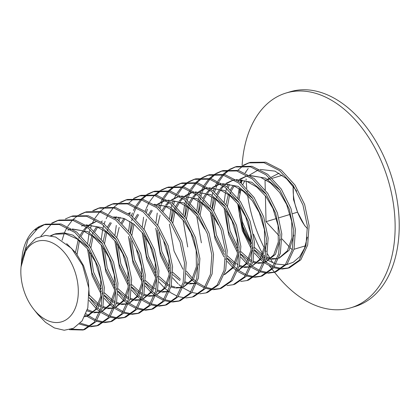 <?xml version="1.0" encoding="UTF-8"?>
<svg xmlns="http://www.w3.org/2000/svg" width="420" height="420" viewBox="0 0 420 420"><rect width="100%" height="100%" fill="white"/><g stroke="black" fill="none" stroke-linecap="round" stroke-linejoin="round"><path stroke-width="0.63" d="M251.207 248.624L242.314 230.47L237.662 203.522M237.835 197.999L239.159 188.396M240.665 182.753L241.626 180.038M245.138 172.851L248.168 168.546M239.915 188.869L239.521 193.153A56.081 36.267 73.2 0 1 240.046 188.953M241.253 183.225A56.081 36.267 73.2 0 1 242.183 180.133M237.557 252.746L228.664 234.586L224.012 207.638M224.039 205.112L224.049 204.761M224.185 202.115L225.509 192.512M225.808 191.179L226.548 188.396M227.015 186.869L227.976 184.159M242.886 165.396L248.64 162.892L264.007 162.703L279.61 170.672L293.26 185.535L302.951 205.023L307.387 226.107L305.97 245.558L299.087 260.358L287.863 268.212L281.62 269.099M280.686 269.073L273.767 267.729M272.722 267.351L264.931 263.146M263.734 262.274L260.836 259.891M260.012 259.14L254.447 253.071M252.908 251.055L252.556 250.577M254.615 250.541L260.836 257.775M261.718 258.62L264.217 260.804M265.44 261.76L265.813 262.038M265.944 262.138L273.368 266.411M274.428 266.837L281.442 268.495M282.392 268.559L288.708 267.934M287.863 268.212L289.569 267.697L300.794 259.844L307.676 245.049L309.094 225.593L304.657 204.509L294.966 185.026L281.321 170.158L265.713 162.188L250.346 162.372L248.64 162.892M249.496 162.645L243.805 165.359M243.028 165.863L237.851 170.289M229.394 184.411L228.254 187.882M223.907 256.867L215.014 238.707L210.362 211.759M210.53 206.236L211.859 196.628M212.158 195.3L212.893 192.518M213.365 190.99L214.326 188.276M215.36 185.808L217.219 182.138M217.833 181.088L222.495 174.925M223.204 174.19L228.448 169.995M229.236 169.517L235.074 166.982L250.478 166.85L266.091 174.893L279.715 189.814L289.364 209.323L293.748 230.391L292.288 249.79L285.395 264.521L274.187 272.339L267.971 273.221M267.036 273.194L260.116 271.845M259.072 271.472L251.276 267.267M250.525 266.721L247.186 264.007M246.362 263.256L240.791 257.187M240.965 254.662L247.186 261.896M248.068 262.741L250.567 264.92M252.294 266.254L259.718 270.527M260.778 270.958L267.792 272.612M268.742 272.68L275.058 272.055M275.982 271.798L287.185 263.902L294.042 249.086L295.439 229.63L290.981 208.551L281.279 189.084L267.624 174.242L252.026 166.294L236.665 166.504M235.846 166.766L230.155 169.475M229.378 169.984L224.201 174.41M223.503 175.172L218.925 181.624M218.327 182.721L217.156 185.089M217.066 185.293L216.032 187.761M215.744 188.533L214.599 191.998M213.276 197.542L212.105 208.362M201.364 242.823L196.707 215.875M196.739 213.35L196.749 212.998M196.88 210.352L198.209 200.75M198.508 199.421L199.243 196.634M199.715 195.106L200.676 192.397M200.949 191.709L201.495 190.397M201.705 189.929L203.569 186.26M204.183 185.209L208.845 179.041M209.554 178.311L214.798 174.111M215.581 173.633L221.335 171.129L236.738 170.945L252.362 178.952L266.012 193.856L275.683 213.36L280.093 234.439L278.649 253.864L271.766 268.616L260.558 276.449L254.321 277.337M253.381 277.31L246.466 275.966M245.422 275.588L237.626 271.383M236.428 270.512L233.536 268.128M232.712 267.377L227.141 261.308M225.603 259.292L225.257 258.815M227.309 258.778L233.536 266.012M234.418 266.863L236.917 269.042M238.135 269.997L238.508 270.275M238.644 270.375L246.067 274.649M247.128 275.074L254.142 276.733M255.087 276.796L261.408 276.171M260.558 276.449L262.264 275.935L273.473 268.102L280.355 253.349L281.799 233.929L277.389 212.851L267.719 193.342L254.069 178.437L238.445 170.431L223.041 170.615L221.335 171.129M222.191 170.882L216.505 173.597M215.728 174.101L210.551 178.526M209.853 179.293L205.275 185.745M204.671 186.842L203.506 189.21M203.411 189.415L202.382 191.882M202.088 192.654L200.949 196.119M200.508 197.731L199.915 200.235M199.626 201.658L198.455 212.483M187.714 246.944L183.057 219.996M183.083 217.466L183.094 217.114M183.23 214.468L184.559 204.866M184.858 203.537L185.593 200.755M186.06 199.227L187.021 196.518M187.294 195.825L187.845 194.518M188.055 194.045L189.919 190.381M190.533 189.331L195.195 183.162M195.904 182.427L201.143 178.232M201.931 177.755L207.685 175.245L223.083 175.066L238.707 183.067L252.357 197.967L262.033 217.476L266.443 238.555L264.999 257.98L258.116 272.738L246.908 280.565L240.671 281.458M246.908 280.565L248.614 280.051L259.817 272.223L266.705 257.465L268.149 238.04L263.739 216.962L254.063 197.458L240.419 182.553L224.789 174.552L209.391 174.731L207.685 175.245M208.541 175.004L202.855 177.718M202.078 178.222L196.901 182.648M196.198 183.409L191.625 189.861M191.021 190.958L189.856 193.326M189.761 193.531L188.727 195.998M188.438 196.77L187.299 200.24M186.853 201.847L186.26 204.356M185.976 205.774L184.805 216.599M182.952 269.22L174.059 251.06L169.407 224.112M169.575 218.589L170.903 208.987M171.203 207.659L171.943 204.871M172.41 203.343L173.371 200.634M174.405 198.166L176.264 194.497M176.883 193.447L181.54 187.278M182.254 186.548L187.493 182.348M188.281 181.876L194.119 179.34L209.522 179.209L225.141 187.252L238.77 202.183L248.42 221.702L252.798 242.781L251.328 262.19L244.414 276.917L233.184 284.707L227.015 285.574M234.885 284.193L246.115 276.407L253.029 261.686L254.504 242.282L250.131 221.203L240.487 201.679L226.858 186.743L211.239 178.694L195.83 178.82M194.891 179.12L189.2 181.834M188.422 182.338L183.246 186.764M182.548 187.53L177.97 193.982M174.788 200.891L173.649 204.356M172.321 209.895L171.15 220.721M169.302 273.336L160.409 255.181L155.757 228.233M155.925 222.705L157.253 213.103M158.76 207.459L159.721 204.755M160.755 202.283L162.614 198.613M163.233 197.563L167.89 191.399M168.599 190.664L173.843 186.47M174.626 185.992L180.437 183.466L195.841 183.32L211.454 191.341L225.094 206.262L234.749 225.776L239.143 246.855L237.683 266.275L230.78 281.012L219.555 288.818L213.365 289.695M212.425 289.669L205.511 288.32M204.466 287.947L196.67 283.742M195.919 283.201L192.581 280.481M191.756 279.731L186.191 273.667M186.359 271.136L192.581 278.371M193.463 279.216L195.962 281.395M197.689 282.728L205.112 287.007M206.173 287.432L213.187 289.086M214.132 289.154L220.453 288.53M221.251 288.309L232.475 280.507L239.384 265.776L240.854 246.362L236.465 225.283L226.81 205.763L213.176 190.843L197.558 182.805L182.159 182.947M181.241 183.241L175.549 185.955M174.773 186.459L169.596 190.885M168.898 191.646L164.32 198.098M163.721 199.196L162.55 201.563M162.461 201.768L161.427 204.236M161.138 205.007L159.999 208.472M155.652 277.457L146.759 259.298L142.107 232.349M142.275 226.826L143.598 217.224M145.11 211.58L146.071 208.871M146.344 208.184L148.964 202.734M149.578 201.684L154.24 195.515M154.948 194.785L160.193 190.585M160.976 190.113L166.761 187.593L182.149 187.425L197.768 195.436L211.412 210.336L221.083 229.845L225.488 250.924L224.044 270.354L217.145 285.106L205.926 292.934L199.715 293.811M198.776 293.785L191.861 292.441M190.816 292.063L183.02 287.863M182.264 287.317L178.93 284.603M178.106 283.852L172.541 277.788M207.622 292.42L218.846 284.603L225.745 269.855L227.199 250.43L222.794 229.352L213.129 209.837L199.49 194.933L183.871 186.916L168.478 187.073M167.585 187.357L161.9 190.071M161.123 190.575L155.946 195.001M147.488 209.129L146.344 212.594M142.002 281.573L133.108 263.419L128.452 236.471M128.625 230.947L129.948 221.345M131.46 215.696L132.421 212.993M133.45 210.52L135.314 206.85M135.928 205.8L140.59 199.637M141.298 198.902L146.538 194.707M147.326 194.229L153.085 191.72L168.472 191.536L184.086 199.526L197.736 214.415L207.417 233.919L211.838 254.998L210.399 274.433L203.511 289.207L192.297 297.045L186.065 297.932M185.126 297.906L178.211 296.557M177.166 296.184L169.37 291.979M168.614 291.438L165.275 288.724M164.456 287.968L158.886 281.904M193.993 296.531L205.212 288.697L212.105 273.935L213.544 254.499L209.129 233.42L199.453 213.916L185.803 199.022L170.189 191.027L154.796 191.2L153.085 191.72M153.935 191.478L148.244 194.192M147.467 194.696L142.296 199.122M141.593 199.889L137.02 206.335M136.416 207.433L135.251 209.8M135.156 210.005L134.127 212.478M133.833 213.245L132.694 216.709M132.253 218.321L131.654 220.826M131.365 222.254L130.2 233.074M128.347 285.695L119.453 267.535L114.802 240.587M114.975 235.064L116.303 225.461M117.81 219.817L118.766 217.109M133.675 198.35L139.419 195.841L154.802 195.652L170.42 203.632L184.07 218.516L193.757 238.009L198.182 259.088L196.754 278.528L189.872 293.312L178.658 301.161L172.415 302.048M171.476 302.022L164.556 300.678M163.511 300.3L155.72 296.095M154.964 295.554L151.625 292.84M150.806 292.089L145.236 286.025M145.409 283.495L151.625 290.724M152.507 291.575L155.012 293.753M156.734 295.087L164.162 299.36M165.218 299.786L172.232 301.445M173.182 301.507L179.503 300.883M178.658 301.161L180.364 300.647L191.572 292.803L198.46 278.024L199.889 258.589L195.463 237.505L185.782 218.006L172.132 203.123L156.513 195.137L141.131 195.326M140.285 195.594L134.594 198.308M133.817 198.812L128.646 203.238M120.183 217.366L119.044 220.831M114.697 289.81L105.803 271.656L101.152 244.708M101.32 239.185L102.648 229.583M102.953 228.249L103.688 225.466M104.16 223.939L105.115 221.23M106.15 218.757L108.008 215.087M108.628 214.037L113.285 207.874M113.998 207.139L119.238 202.944M120.026 202.466L125.748 199.967L141.131 199.768L156.749 207.732L170.399 222.605L180.096 242.093L184.527 263.177L183.115 282.623L176.232 297.413L165.023 305.272L158.76 306.169M157.826 306.143L150.906 304.794M149.861 304.421L142.07 300.216M141.314 299.675L137.975 296.956M137.151 296.205L131.586 290.141M131.754 287.611L137.975 294.845M138.857 295.691L141.356 297.869M143.084 299.203L150.507 303.481M151.567 303.907L158.582 305.56M159.532 305.629L165.853 305.004M165.008 305.277L166.714 304.762L177.933 296.909L184.816 282.119L186.239 262.678L181.808 241.595L172.116 222.101L158.466 207.228L142.847 199.253L127.465 199.447M126.635 199.715L120.944 202.429M101.047 293.932L92.153 275.772L87.502 248.824M87.67 243.301L88.998 233.698M89.297 232.37L90.038 229.588M90.505 228.06L91.466 225.346M92.5 222.878L94.358 219.209M94.978 218.159L99.635 211.99M100.343 211.26L105.588 207.06M106.376 206.588L112.077 204.094L127.449 203.879L143.062 211.827L156.723 226.684L166.43 246.167L170.872 267.251L169.47 286.708L162.598 301.513L151.394 309.388L145.11 310.286M144.175 310.264L137.256 308.915M136.211 308.537L128.415 304.332M127.664 303.791L124.325 301.077M123.501 300.321L117.936 294.262M118.104 291.732L124.325 298.961M125.207 299.806L127.706 301.985M129.434 303.324L136.857 307.598M137.917 308.023L144.931 309.682M145.882 309.745L152.203 309.12M153.09 308.873L164.299 301.009L171.171 286.209L172.583 266.758L168.142 245.674L158.44 226.191L144.784 211.323L129.166 203.364L113.794 203.574M112.985 203.831L107.294 206.546M92.72 210.703L98.401 208.22L113.767 207.989L129.381 215.922L143.047 230.769L152.759 250.241L157.222 271.331L155.825 290.792L148.964 305.613L137.76 313.498L131.46 314.407M130.52 314.381L123.606 313.031M122.561 312.659L114.765 308.453M114.014 307.913L110.675 305.193M109.851 304.442L104.281 298.379M104.454 295.848L110.675 303.082M111.557 303.928L114.056 306.106M115.784 307.44L123.207 311.719M124.267 312.144L131.281 313.803M132.227 313.866L138.547 313.241M139.461 312.984L150.665 305.104L157.531 290.294L158.928 270.832L154.476 249.748L144.764 230.27L131.103 215.418L115.484 207.475L100.117 207.701M99.335 207.953L93.644 210.667M62.076 240.277L64.166 233.583M64.433 232.895L64.984 231.588M65.195 231.116L67.058 227.446M67.672 226.396L72.335 220.227M73.043 219.497L78.288 215.297M79.07 214.825L84.824 212.315L100.196 212.126L115.805 220.101L129.449 234.969L139.141 254.457L143.577 275.541L142.154 294.992L135.272 309.781L124.047 317.635L117.81 318.523M116.87 318.502L109.951 317.153M108.911 316.774L101.115 312.569M99.918 311.698L97.02 309.314M96.201 308.564L89.03 300.394M89.208 297.691L97.02 307.199M97.907 308.044L100.401 310.228M102.133 311.561L109.557 315.835M110.617 316.26L117.626 317.919M118.577 317.982L124.845 317.373M125.822 317.1L137.025 309.209L143.887 294.383L145.273 274.916L140.81 253.827L131.093 234.355L117.422 219.518L101.808 211.591L86.441 211.827M85.68 212.069L79.994 214.783M65.42 218.941L71.174 216.431L86.546 216.248L102.149 224.217L115.799 239.085L125.486 258.568L129.922 279.657L128.504 299.103L121.621 313.903L110.397 321.757L104.155 322.644M103.22 322.618L96.301 321.269M95.256 320.896L86.777 316.197M86.709 316.15L85.391 315.142M85.99 313.714L88.347 315.583M88.478 315.683L95.902 319.956M96.962 320.381L103.976 322.04M104.927 322.103L111.242 321.479M110.397 321.757L112.103 321.242L123.323 313.388L130.211 298.594L131.633 279.143L127.197 258.059L117.505 238.571L103.856 223.703L88.252 215.733L72.88 215.917L71.174 216.431M51.77 223.062L57.519 220.553L72.891 220.364L88.494 228.333L102.144 243.201L111.836 262.684L116.272 283.773L114.854 303.224L107.966 318.019L96.747 325.873L90.505 326.76M89.57 326.739L79.391 324.072M80.273 323.153L90.326 326.156M91.277 326.225L97.592 325.6M96.742 325.873L98.453 325.358L109.673 317.504L116.561 302.71L117.978 283.258L113.542 262.169L103.85 242.686L90.2 227.819L74.597 219.849L59.225 220.038L57.519 220.553M58.38 220.311L52.689 223.02M51.912 223.529L40.934 236.124M89.25 296.037L88.384 281.032L83.57 265.713L76.167 253.213L66.638 243.626M88.914 247.942L72.844 235.106L64.197 232.874L55.913 233.72L54.201 234.234L65.462 233.814L76.991 238.886L87.439 248.75L95.519 262.106L100.716 279.72L100.669 296.525L95.561 309.498L86.41 316.307L84.635 316.733M55.062 233.998L51.172 235.804M50.584 235.699L54.201 234.234M102.564 243.826L87.98 231.677L72.335 228.963M70.439 229.357L67.851 230.118L70.628 229.478M84.793 316.418L87.26 316.024M86.41 316.307L88.121 315.793L97.991 307.918L102.821 292.808M72.765 229.236L83.029 230.806L93.124 236.597L102.139 245.984L109.169 257.99L114.277 275.021L114.487 291.385L109.914 304.343L101.441 311.703M116.214 239.71L101.635 227.561L85.985 224.842M87.36 309.656L93.492 311.955M94.474 312.133L99.761 312.139M101.845 311.651L111.662 303.76L116.471 288.692M99.708 312.291L93.734 312.774M92.767 312.648L87.003 310.853M83.218 225.482L81.506 225.997L84.278 225.356M86.415 225.12L96.684 226.684L106.775 232.481L115.789 241.868L122.819 253.869L127.927 270.9L128.137 287.264L123.569 300.221L115.091 307.582M96.017 221.639L90.395 224.574M89.639 225.141L88.216 226.338M87.176 227.335L84.667 230.265M84.011 231.178L81.239 236.04M79.417 240.671L77.059 254.41M89.323 295.076L98.543 304.038M99.698 304.784L101.551 305.818M102.984 306.5L107.142 307.839M108.124 308.018L113.416 308.018M115.474 307.54L125.307 299.654L130.121 284.576M113.358 308.175L107.383 308.653M106.418 308.532L102.716 307.582M101.278 307.015L99.125 305.954M97.991 305.298L89.208 297.586M75.516 252.378L78.204 239.747M78.729 238.387L79.532 236.554M80.252 235.1L82.961 230.78M83.633 229.913L86.51 226.853M87.607 225.913L88.688 225.089M89.46 224.558L95.156 221.881M97.666 227.062L94.889 231.919M93.067 236.554L90.867 247.805M90.657 253.202L93.56 272.05L101.367 288.703M104.528 292.903L112.192 299.922M113.353 300.662L115.201 301.702M116.639 302.379L120.792 303.718M121.779 303.896L127.066 303.901M129.103 303.429L138.952 295.549L143.771 280.46M136.469 249.753L141.577 266.784L141.787 283.148L137.219 296.105L128.746 303.466M127.008 304.054L121.039 304.537M120.073 304.411L116.366 303.461M114.933 302.894L112.775 301.833M111.647 301.177L104.48 295.276M101.267 291.469L91.864 272.612L89.003 250.803M89.444 245.71L91.859 235.625M92.379 234.271L93.182 232.439M93.902 230.984L96.611 226.658M101.257 221.791L102.338 220.967M113.72 216.883L123.984 218.447L134.08 224.243L143.094 233.63L150.124 245.632L155.232 262.663L155.442 279.027L150.869 291.984L142.396 299.344M116.939 216.904L115.516 218.101M111.316 222.941L108.539 227.803M107.861 229.341L107.216 230.99M106.717 232.433L104.517 243.689M104.307 249.081L107.21 267.928L115.017 284.582M118.178 288.787L125.843 295.801M127.003 296.546L128.851 297.581M130.289 298.263L134.442 299.596M135.429 299.78L140.716 299.78M142.737 299.313L152.597 291.438L157.427 276.339M140.663 299.938L134.689 300.416M133.723 300.295L130.022 299.344M128.583 298.778L126.425 297.717M125.297 297.061L118.13 291.16M114.917 287.354L105.514 268.49L102.653 246.687M103.094 241.595L105.509 231.509M107.552 226.863L110.266 222.542M114.907 217.675L115.988 216.851M130.589 212.783L129.171 213.98M124.966 218.825L122.189 223.681M117.962 244.965L120.855 263.812L128.667 280.466M131.828 284.666L139.498 291.685M140.653 292.43L142.501 293.465M143.939 294.142L148.097 295.481M149.079 295.659L154.371 295.664M156.02 295.307L166.247 287.322L171.077 272.202M163.774 241.516L168.882 258.547L169.092 274.911L164.519 287.868L156.046 295.229M154.313 295.817L148.339 296.3M147.373 296.173L143.672 295.223M142.233 294.656L140.081 293.596M138.947 292.94L131.78 287.038M128.573 283.232L119.165 264.369L116.308 242.566M116.744 237.473L119.159 227.388M121.207 222.747L123.916 218.421M128.562 213.554L129.644 212.73M184.469 219.114L169.895 206.971L154.245 204.251M138.616 214.704L135.844 219.566M134.022 224.196L131.822 235.447M131.612 240.844L134.51 259.691L142.322 276.344M145.483 280.55L153.148 287.569M154.303 288.309L156.156 289.349M157.595 290.026L161.747 291.359M162.729 291.543L168.021 291.543M167.963 291.701L161.989 292.178M161.023 292.058L157.327 291.107M152.597 288.824L145.43 282.917M142.222 279.111L132.82 260.248L129.959 238.45M130.394 233.357L132.815 223.272M134.857 218.626L137.566 214.305M154.675 204.524L164.939 206.094L175.035 211.885L184.044 221.272L191.074 233.279L196.182 250.309L196.392 266.679L191.819 279.636L183.346 286.991M198.125 214.993L183.545 202.855L167.895 200.13M166 200.524L165.175 200.755M164.273 201.043L158.65 203.978M157.889 204.545L156.471 205.742M152.266 210.588L149.494 215.444M145.262 236.722L148.16 255.57L155.972 272.228M159.133 276.428L166.798 283.447M167.953 284.193L169.806 285.227M171.245 285.905L175.397 287.243M176.379 287.422L181.671 287.427M183.624 286.976L193.541 279.101L198.377 263.949M181.613 287.579L175.639 288.062M174.673 287.936L170.977 286.986M169.538 286.419L167.381 285.358M166.252 284.702L159.08 278.801M155.873 274.995L146.47 256.127L143.609 234.328M144.049 229.236L146.465 219.151M148.507 214.51L151.216 210.184M157.715 203.963L163.354 201.301L166.189 200.645M168.326 200.403L178.589 201.973L188.685 207.764L197.694 217.151L204.729 229.157M211.775 210.877L197.195 198.734L181.54 196.014M177.922 196.928L172.3 199.857M169.087 202.619L166.572 205.553M165.921 206.467L163.144 211.328M158.912 232.607L161.81 251.449L169.622 268.107M172.783 272.312L180.448 279.332M184.895 281.788L189.047 283.122M190.029 283.306L195.321 283.306M195.263 283.463L189.289 283.941M188.328 283.82L184.627 282.87M179.902 280.586L172.736 274.68M169.523 270.874L160.12 252.011L157.259 230.213M157.7 225.12L160.115 215.03M162.157 210.389L164.871 206.068M165.538 205.202L168.415 202.136M171.365 199.847L177.03 197.174L179.839 196.529M181.97 196.287L192.239 197.852L202.335 203.648L211.344 213.029L218.379 225.041M225.419 206.75L210.845 194.612L195.195 191.893M193.294 192.286L190.722 193.048M191.572 192.806L185.95 195.741M185.194 196.308L183.771 197.505M182.737 198.503L180.227 201.437M179.571 202.351L176.794 207.207M176.117 208.745L175.471 210.399M174.972 211.838L172.772 223.094M171.35 220.999L173.765 210.914M174.284 209.559L175.088 207.722M175.812 206.273L178.521 201.947M179.188 201.085L182.065 198.02M185.015 195.725L190.701 193.053L193.489 192.407M195.626 192.166L205.889 193.736L215.985 199.526L224.994 208.913L232.029 220.92L237.137 237.962L237.347 254.331L232.775 267.278L224.301 274.633M239.069 202.634L224.495 190.496L208.845 187.777M206.95 188.171L204.372 188.927M205.222 188.69L199.605 191.62M198.844 192.187L197.426 193.389M196.387 194.387L193.877 197.316M193.221 198.23L190.444 203.091M189.767 204.629L189.121 206.278M188.627 207.716L186.428 218.972M224.632 274.606L234.497 266.737L239.332 251.638M185 216.878L187.415 206.792M187.94 205.438L188.738 203.606M189.462 202.151L192.171 197.831M192.843 196.964L195.72 193.904M198.665 191.609L204.367 188.927L207.139 188.291M209.276 188.05L219.55 189.62L229.64 195.41L238.649 204.797L245.679 216.804L250.793 233.84L250.997 250.21L246.424 263.161L237.951 270.517M252.725 198.513L238.151 186.375L222.495 183.656M220.6 184.049L218.022 184.81L220.789 184.17M218.878 184.569L213.255 187.504M212.499 188.071L211.076 189.268M210.037 190.265L207.527 193.195M206.871 194.108L204.099 198.97M203.416 200.508L202.771 202.162M202.277 203.6L200.078 214.856M238.282 270.485L248.147 262.621L252.982 247.517M198.65 212.756L201.065 202.671M203.112 198.035L205.821 193.709M206.493 192.848L209.37 189.782M212.315 187.488L218.038 184.805M222.925 183.928L233.2 185.504L243.296 191.299L252.299 200.681L259.329 212.683L264.442 229.724L264.647 246.094L260.075 259.04L251.601 266.396M266.375 194.397L251.806 182.259L236.15 179.54M234.25 179.933L231.677 180.689M232.528 180.453L226.905 183.383M226.149 183.95L224.726 185.152M223.687 186.144L221.177 189.079M220.526 189.992L217.749 194.854M217.066 196.392L216.426 198.041M215.927 199.484L213.728 210.735M213.518 216.132L216.416 234.969L224.228 251.633M227.383 255.833L235.053 262.852M236.213 263.597L238.061 264.632M239.5 265.309L243.653 266.647M244.64 266.831L249.926 266.831M251.575 266.48L261.802 258.5L266.632 243.39M249.869 266.989L243.899 267.466M242.928 267.346L239.227 266.396M234.502 264.112L227.335 258.206M224.128 254.399L214.725 235.541L211.864 213.733M212.299 208.64L214.72 198.555M216.762 193.914L219.471 189.593M220.143 188.727L223.02 185.666M225.971 183.372L231.719 180.679L234.444 180.054M236.581 179.812L246.855 181.382L256.951 187.184L265.954 196.565L272.984 208.567L278.093 225.608L278.297 241.978L273.725 254.924L265.256 262.279M280.03 190.281L265.456 178.138L249.8 175.418M247.905 175.812L245.327 176.573M246.178 176.332L240.56 179.267M239.799 179.834L238.376 181.031M234.176 185.876L231.399 190.733M230.722 192.271L230.076 193.924M229.577 195.363L227.378 206.619M227.167 212.011L230.066 230.853L237.878 247.511M241.038 251.711L248.703 258.736M249.863 259.476L251.711 260.516M253.15 261.193L257.303 262.531M258.29 262.71L263.576 262.715M265.225 262.358L275.452 254.378L280.287 239.269M263.519 262.868L257.549 263.351M256.583 263.225L252.882 262.274M251.444 261.707L249.286 260.652M248.157 259.996L240.986 254.09M237.778 250.283L228.375 231.415L225.514 209.617M225.955 204.519L228.37 194.439M230.412 189.798L233.126 185.472M239.621 179.251L245.396 176.552L248.094 175.933M250.231 175.691L260.505 177.266L270.606 183.067L279.61 192.449L286.634 204.446L291.743 221.492L291.947 237.867L287.375 250.808L278.906 258.158M242.062 165.459L242.45 161.201A112.161 72.534 73.2 0 1 286.104 93.009A112.161 72.534 73.2 0 1 383.507 166.588A112.161 72.534 73.2 0 1 350.899 307.771A112.161 72.534 73.2 0 1 276.812 275.1L274.512 272.239M265.004 257.959A112.161 72.534 73.2 0 1 264.684 257.408M262.663 253.843A112.161 72.534 73.2 0 1 253.502 234.197M307.346 237.127L304.495 248.335L299.686 256.709L293.307 262.238L286.529 264.7M285.091 264.894L276.229 264.017M275.011 263.639L268.921 260.804M268.459 260.526L266.28 259.088M264.968 258.122L263.13 256.636M255.129 248.11L254.688 247.527M251.533 242.902L242.335 221.781L239.505 205.968M239.138 197.72L239.048 199.626M239.064 205.359L242.865 226.511L251.528 243.621A43.937 28.413 73.2 0 1 239.516 215.208L238.686 204.845M238.943 199.479L240.902 189.525M242.807 184.537L244.86 180.742M249.386 175.161L258.384 169.89M260.201 169.433L275 171.129L286.477 178.663L296.709 191.105M286.104 93.009L290.199 91.77A112.161 72.534 73.2 0 1 387.602 165.354A112.161 72.534 73.2 0 1 354.995 306.532L350.899 307.771M272.9 262.826A112.161 72.534 73.2 0 1 270.806 259.544M269.971 258.179A112.161 72.534 73.2 0 1 267.456 253.869M266.175 251.533A112.161 72.534 73.2 0 1 265.409 250.1M264.317 247.984A112.161 72.534 73.2 0 1 247.622 195.211M247.28 192.722A112.161 72.534 73.2 0 1 247.076 191.084M246.776 188.359A112.161 72.534 73.2 0 1 246.209 181.157M246.152 180.112A112.161 72.534 73.2 0 1 246.099 178.904M245.973 172.232A112.161 72.534 73.2 0 1 245.973 171.791M21.315 264.206L21.457 262.406L28.014 239.752L39.527 226.412L43.88 224.668L59.288 224.495L74.923 232.512L88.573 247.443L98.238 266.963L102.632 288.057L101.168 307.477L94.253 322.214L83.029 330.01L69.526 329.679M21.698 259.817L22.486 253.601A56.081 36.267 73.2 0 1 39.527 226.412M33.941 309.545L38.141 314.764L45.623 322.423L54.422 327.957L64.223 330.246L73.474 328.272L82.094 320.911L87.822 307.876L88.904 288.44L82.614 265.403L71.6 248.404L55.645 237.053L45.596 235.4L35.915 238.192L26.513 247.842L21.053 266.831A42.063 27.2 -106.8 0 0 33.941 309.545A42.063 27.2 -106.8 0 0 69.715 316.864A42.063 27.2 -106.8 0 0 73.952 268.853A42.063 27.2 -106.8 0 0 43.365 240.513A42.063 27.2 -106.8 0 0 21.053 266.831M277.174 258.752L271.199 259.229M270.233 259.109L266.532 258.158M265.094 257.591L262.936 256.531M261.807 255.875L254.641 249.968M251.428 246.162L243.632 231.929L239.516 215.208M254.688 247.595L262.358 254.615M263.513 255.36L265.361 256.394M266.8 257.072L270.953 258.41M271.94 258.589L277.226 258.594M279.221 258.137L289.102 250.262L293.937 235.142M71.264 329.175L83.942 329.716M84.788 329.48L95.996 321.657L102.884 306.915L104.339 287.506L99.939 266.432L90.284 246.928L76.645 232.013L61.026 223.986L45.623 224.144M44.725 224.427L35.212 230.013M305.498 226.553A43.171 27.919 73.2 0 1 297.575 212.163A43.171 27.919 73.2 0 1 293.186 186.008M307.54 228.743L304.526 225.393L297.575 212.163L293.512 199.511L293.16 185.981M278.822 235.51L266.044 221.676L265.409 195.846M265.34 193.158L265.335 192.875M265.262 189.924L265.031 180.49L266.096 179.933M267.466 179.219L269.745 178.033M271.194 177.282L279.085 173.177M292.288 249.79L290.383 248.021M289.411 246.971L281.993 238.943M265.031 180.49L266.353 180.091M268.06 179.576L270.569 178.815M272.276 178.3L282.308 175.277M293.995 249.275L305.398 245.837M266.044 221.676L276.554 218.505M278.938 217.786L290.204 214.389M292.588 213.67L297.575 212.163M236.702 166.493L234.995 167.008M275.924 271.814L274.218 272.328M195.746 178.847L194.04 179.361M234.969 284.167L233.263 284.687M182.096 182.968L180.39 183.482M221.319 288.288L219.613 288.803M168.446 187.084L166.74 187.598M207.669 292.404L205.963 292.924M194.019 296.525L192.313 297.04M141.141 195.321L139.435 195.835M127.491 199.442L125.785 199.957M113.841 203.558L112.135 204.073M153.064 308.884L151.358 309.398M100.191 207.679L98.48 208.194M139.414 313L137.708 313.514M86.536 211.796L84.824 212.315M125.758 317.121L124.047 317.635M101.409 311.782L101.777 311.671M115.064 307.666L115.427 307.556M128.714 303.544L129.082 303.434M142.364 299.429L142.732 299.318M169.669 291.191L170.032 291.081M183.32 287.07L183.682 286.96M163.422 201.285L165.128 200.771M196.97 282.954L197.337 282.844M177.072 197.164L178.778 196.649M260.873 255.281L261.639 256.232M262.51 257.318L264.516 259.807M265.629 261.198L266.175 261.87M266.291 262.017L266.978 262.868M269.377 265.85L271.682 268.721M272.291 269.477L274.475 272.192M240.487 182.611L240.734 179.923M21.462 262.406L21.777 258.951M278.875 258.242L279.242 258.132M45.586 224.154L43.88 224.668M84.808 329.474L83.102 329.989"/></g></svg>
